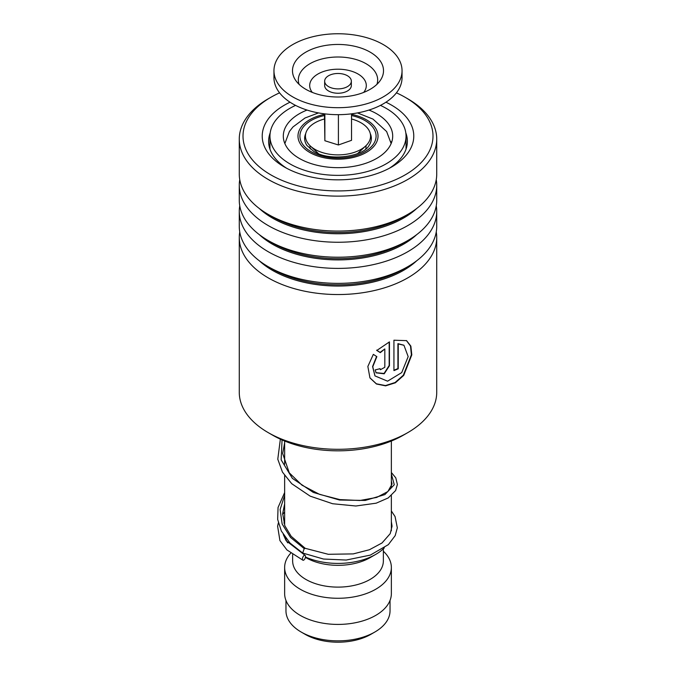 <?xml version="1.0" encoding="UTF-8"?>
<svg xmlns="http://www.w3.org/2000/svg" width="676" height="676" viewBox="0 0 676 676"><rect width="100%" height="100%" fill="white"/><g stroke="black" fill="none" stroke-linecap="round" stroke-linejoin="round"><path stroke-width="1.01" d="M390.035 600.457L390.035 610.817A52.035 30.04 180 0 1 374.791 632.06L370.828 634.35A46.424 26.803 180 0 1 305.172 634.35L301.209 632.06A52.035 30.04 180 0 1 285.965 610.817L285.965 600.457M374.791 632.06A52.035 30.04 180 0 1 301.209 632.06L305.172 634.35M310.233 148.974A28.02 16.173 180 0 1 310.047 145.72M384.323 547.898A53.362 30.809 180 0 1 375.738 554.388A53.362 30.809 180 0 1 305.484 557.032M375.738 554.388L370.076 557.658A45.36 26.187 180 0 1 305.924 557.658L305.425 557.37L305.924 557.658M383.36 548.836L383.36 560.928A45.36 26.187 180 0 1 355.356 585.12A45.36 26.187 180 0 1 305.924 579.45A45.36 26.187 180 0 1 292.64 560.928L292.64 554.565M383.36 551.236A53.362 30.809 180 0 1 391.362 567.468A53.362 30.809 180 0 1 358.424 595.928A53.362 30.809 180 0 1 300.262 589.252A53.362 30.809 180 0 1 284.638 567.468A53.362 30.809 180 0 1 290.714 553.179M391.362 567.468L391.362 593.604A53.362 30.809 180 0 1 358.424 622.072A53.362 30.809 180 0 1 300.262 615.397A53.362 30.809 180 0 1 284.638 593.604L284.638 567.468M287.672 542.853A53.362 30.809 180 0 1 285.297 537.437M365.953 145.72A28.02 16.173 180 0 1 365.767 148.974M326.626 85.21A13.343 7.706 0 0 0 341.625 88.598A13.343 7.706 0 0 0 351.343 81.188A13.343 7.706 0 0 0 349.374 77.157A13.343 7.706 0 0 0 334.375 73.768A13.343 7.706 0 0 0 324.657 81.188A13.343 7.706 0 0 0 326.626 85.21M324.657 81.188L324.657 85.539A13.343 7.706 0 0 0 326.626 89.57A13.343 7.706 0 0 0 341.625 92.958A13.343 7.706 0 0 0 351.343 85.539L351.343 81.188M273.957 70.727L273.957 77.698A64.043 36.969 0 0 0 283.396 97.023A64.043 36.969 0 0 0 355.382 113.281A64.043 36.969 0 0 0 402.043 77.698L402.043 70.727A64.043 36.969 0 0 0 392.604 51.41A64.043 36.969 0 0 0 320.618 35.144A64.043 36.969 0 0 0 273.957 70.727A64.043 36.969 0 0 0 283.396 90.043A64.043 36.969 0 0 0 355.382 106.309A64.043 36.969 0 0 0 402.043 70.727M376.802 56.995A45.512 26.279 0 0 0 317.678 47.219A45.512 26.279 0 0 0 295.665 80.376A45.512 26.279 0 0 0 299.198 84.458A45.512 26.279 0 0 0 341.946 96.905A45.512 26.279 0 0 0 380.334 80.376A45.512 26.279 0 0 0 376.802 56.995M324.463 113.838L324.869 140.735L338.406 144.977L351.537 140.329L351.537 113.838M338.406 144.977L338.406 114.675M324.869 140.735L324.869 113.889M351.537 118.993A32.549 18.793 180 0 1 353.531 119.567A32.549 18.793 180 0 1 365.741 145.923A32.549 18.793 180 0 1 322.469 152.607A32.549 18.793 180 0 1 310.259 145.923A32.549 18.793 180 0 1 324.463 118.993M390.829 141.656L391.514 142.628M307.022 110.061A54.697 31.578 0 0 0 283.303 136.087A54.697 31.578 0 0 0 299.324 158.421A54.697 31.578 0 0 0 358.931 165.265A54.697 31.578 0 0 0 392.697 136.087A54.697 31.578 0 0 0 376.676 113.754A54.697 31.578 0 0 0 368.978 110.061M295.556 105.388A68.039 39.284 0 0 0 269.961 136.087A68.039 39.284 0 0 0 289.886 163.862A68.039 39.284 0 0 0 364.034 172.38A68.039 39.284 0 0 0 406.039 136.087A68.039 39.284 0 0 0 386.114 108.312A68.039 39.284 0 0 0 380.444 105.388M239.27 237.538L239.27 392.3A98.73 57.004 0 0 0 255.165 423.311A98.73 57.004 0 0 0 268.186 432.606A98.73 57.004 0 0 0 407.814 432.606A98.73 57.004 0 0 0 436.73 392.3L436.73 237.538A98.73 57.004 180 0 1 366.012 292.201A98.73 57.004 180 0 1 255.165 268.549A98.73 57.004 180 0 1 239.27 237.538A98.73 57.004 180 0 1 239.752 231.952M279.577 92.84A94.995 54.841 0 0 0 270.831 97.31A94.995 54.841 0 0 0 258.3 165.924A94.995 54.841 0 0 0 389.68 182.106A94.995 54.841 0 0 0 417.7 106.25A94.995 54.841 0 0 0 405.169 97.31A94.995 54.841 0 0 0 396.423 92.84M405.169 97.31L407.814 98.831A98.73 57.004 180 0 1 420.835 108.126A98.73 57.004 180 0 1 436.73 139.138A98.73 57.004 180 0 1 366.012 193.792A98.73 57.004 180 0 1 255.165 170.149A98.73 57.004 180 0 1 239.27 139.138A98.73 57.004 180 0 1 268.186 98.831L270.831 97.31M385.945 102.211A75.78 43.754 180 0 1 401.586 112.284A75.78 43.754 180 0 1 391.581 167.023A75.78 43.754 180 0 1 284.419 167.023A75.78 43.754 180 0 1 274.414 159.891A75.78 43.754 180 0 1 290.055 102.211M270.189 132.859A69.374 40.053 0 0 0 268.625 141.318A69.374 40.053 0 0 0 279.788 163.11A69.374 40.053 0 0 0 286.776 168.332M389.224 168.332A69.374 40.053 0 0 0 407.375 141.318A69.374 40.053 0 0 0 405.811 132.859M436.248 205.808A98.73 57.004 180 0 1 436.73 211.394L436.73 226.359A98.73 57.004 180 0 1 407.814 266.665A98.73 57.004 180 0 1 268.186 266.665A98.73 57.004 180 0 1 255.165 257.37A98.73 57.004 180 0 1 239.27 226.359L239.27 211.394A98.73 57.004 180 0 1 239.752 205.808M436.73 211.394A98.73 57.004 180 0 1 366.012 266.057A98.73 57.004 180 0 1 255.165 242.405A98.73 57.004 180 0 1 239.27 211.394M436.248 179.664A98.73 57.004 180 0 1 436.73 185.249L436.73 200.214A98.73 57.004 180 0 1 407.814 240.521A98.73 57.004 180 0 1 268.186 240.521A98.73 57.004 180 0 1 255.165 231.226A98.73 57.004 180 0 1 239.27 200.214L239.27 185.249A98.73 57.004 180 0 1 239.752 179.664M436.73 185.249A98.73 57.004 180 0 1 366.012 239.912A98.73 57.004 180 0 1 255.165 216.261A98.73 57.004 180 0 1 239.27 185.249M436.73 139.138L436.73 174.07A98.73 57.004 180 0 1 407.814 214.376A98.73 57.004 180 0 1 268.186 214.376A98.73 57.004 180 0 1 255.165 205.081A98.73 57.004 180 0 1 239.27 174.07L239.27 139.138M436.248 231.952A98.73 57.004 180 0 1 436.73 237.538M384.83 367.279L384.83 348.943L380.292 352.652L376.828 350.455L389.452 341.887L389.452 365.741L384.213 373.803L376.084 372.822L375.18 369.899A98.73 57.004 180 0 0 380.064 368.665L380.419 369.704L384.83 367.279M373.338 354.359L376.853 356.632L372.772 366.764L375.003 375.915L387.576 381.188L401.73 372.586L408.169 356.624L403.952 345.284L398.248 343.915L398.248 368.792A98.73 57.004 180 0 1 393.931 370.6L393.931 340.214L406.589 340.645L410.856 346.112L411.802 354.858L403.724 375.4L395.375 382.793L385.616 385.852L376.447 384.002L369.949 377.918L367.854 366.468L373.338 354.359M407.814 432.606L403.285 435.217A92.325 53.303 180 0 1 272.715 435.217L268.186 432.606M376.574 356.455L372.577 366.536L374.918 375.788M403.758 345.166L397.919 343.67L397.919 368.547A98.197 56.691 180 0 1 393.931 370.228M406.386 340.527L410.518 346.07L411.388 354.815L403.352 375.188L395.097 382.523L385.464 385.574L376.371 383.791L369.882 377.8M384.83 348.943L380.064 352.373L376.625 350.176M389.182 342.014L389.182 365.479L384.069 373.473L375.991 372.687M379.87 368.716L380.309 369.561M391.362 510.972L395.071 516.574L397.327 527.846L395.19 535.637L388.354 544.636L370.287 555.123L346.213 560.041L323.483 559.035L302.671 553.036L304.217 548.625L305.273 548.363M303.972 559.939A2.67 1.268 112.5 0 0 305.417 557.387A2.67 1.268 112.5 0 0 305.028 555.309A2.67 1.268 112.5 0 0 303.972 555.579A2.67 1.268 112.5 0 0 302.527 558.131A2.67 1.268 112.5 0 0 302.916 560.21A2.67 1.268 112.5 0 0 303.972 559.939M370.245 133.51A33.352 19.258 180 0 1 369.011 145.526C363.156 156.807 329.068 161.598 313.74 151.373L306.988 145.526A33.352 19.258 180 0 1 305.755 133.51M351.537 115.537A38.084 21.987 180 0 1 364.93 120.539A38.084 21.987 180 0 1 364.93 151.635A38.084 21.987 180 0 1 311.07 151.635A38.084 21.987 180 0 1 324.463 115.537M324.463 114.345A40.028 23.111 0 0 0 309.701 152.43A40.028 23.111 0 0 0 366.299 152.43A40.028 23.111 0 0 0 366.299 119.745A40.028 23.111 0 0 0 351.537 114.345M376.921 84.348A39.673 22.908 0 0 0 371.825 67.938A39.673 22.908 0 0 0 323.559 58.575A39.673 22.908 0 0 0 299.079 84.348M363.68 92.426A28.307 16.342 0 0 0 362.133 77.005A28.307 16.342 0 0 0 324.624 71.141A28.307 16.342 0 0 0 312.32 92.426M416.712 260.767A92.637 53.48 180 0 1 260.277 261.663A92.637 53.48 180 0 1 259.288 260.767M416.712 234.623A92.637 53.48 180 0 1 260.277 235.518A92.637 53.48 180 0 1 259.288 234.623M416.712 208.478A92.637 53.48 180 0 1 260.277 209.374A92.637 53.48 180 0 1 259.288 208.478M407.814 266.665L403.504 269.149A92.637 53.48 180 0 1 272.496 269.149L268.186 266.665M407.814 240.521L403.504 243.005A92.637 53.48 180 0 1 272.496 243.005L268.186 240.521M407.814 214.376L403.504 216.861A92.637 53.48 180 0 1 272.496 216.861L268.186 214.376M304.217 548.625L290.494 537.403L282.145 523.985L280.118 509.535L284.638 495.339M391.362 473.986L394.277 484.743L384.881 494.595L365.217 500.443L339.529 500.029L313.368 492.458L292.404 478.388L281.148 459.874L282.044 439.924M391.142 143.566L386.621 131.533L372.975 119.086L357.486 112.917M391.362 441.022L391.362 487.134M391.362 495.601L391.362 530.795M284.638 441.022L284.638 464.226M284.638 475.532L284.638 525.244M318.514 112.917L305.028 117.987L292.97 126.961L289.404 131.499L284.858 143.566M357.545 153.629L365.741 145.923M318.455 153.629L310.259 145.923M406.039 136.087L406.039 149.134M269.961 136.087L269.961 149.134M269.961 146.776A8.002 8.002 0 0 0 269.496 147.647M305.222 548.329L291.187 536.33L284.833 525.776L282.678 513.599L284.638 503.857M391.362 480.957L392.055 483.974L387.889 491.545L376.676 497.435L359.852 500.502L339.867 499.606L319.562 494.367L301.961 485.165L289.26 472.82L282.661 453.461L284.638 442.856M305.172 548.304L328.266 554.295L353.261 553.898L369.4 549.749L382.033 542.963L390.229 533.626L392.055 526.198L391.362 521.652M284.638 521.45L283.92 523.106M283.295 534.488L286.142 540.741L305.028 555.309M284.638 511.977L282.661 514.428M278.343 522.937L277.608 526.173L279.923 540.597L286.928 549.934L302.916 560.21M302.671 553.036L290.004 543.048L281.36 531.074L277.667 519.422L278.056 507.473L284.638 492.559M391.362 472.49L395.781 477.847L397.387 484.464L395.621 490.539L388.218 497.942L376.186 503.181L355.813 506.003L332.634 503.738L310.149 496.133L291.753 483.72L282.475 472.135L277.785 459.207L280.363 439.172"/></g></svg>
